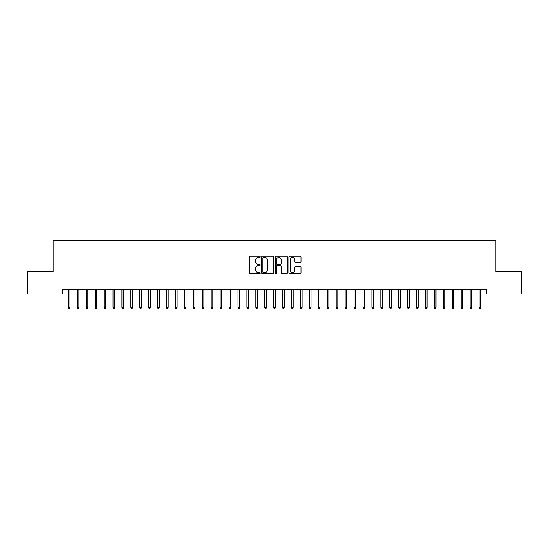 <?xml version="1.0" encoding="UTF-8"?>
<svg xmlns="http://www.w3.org/2000/svg" width="549" height="549" viewBox="0 0 549 549"><rect width="100%" height="100%" fill="white"/><g stroke="black" fill="none" stroke-linecap="round" stroke-linejoin="round"><path stroke-width="0.82" d="M260.219 256.891A0.611 0.611 0 0 0 259.602 256.273L250.296 256.273A0.878 0.878 0 0 0 249.418 257.152L249.418 272.922A0.878 0.878 0 0 0 250.296 273.8L259.602 273.8A0.611 0.611 0 0 0 260.219 273.189A0.611 0.611 0 0 0 259.602 272.572L258.401 272.572A2.807 2.807 0 0 1 255.594 269.772L255.594 268.454A2.807 2.807 0 0 1 258.401 265.654L259.602 265.654A0.611 0.611 0 0 0 260.219 265.037A0.611 0.611 0 0 0 259.602 264.426L258.401 264.426A2.807 2.807 0 0 1 255.594 261.619L255.594 260.308A2.807 2.807 0 0 1 258.401 257.502L259.602 257.502A0.611 0.611 0 0 0 260.219 256.891M300.111 262.449A0.878 0.878 0 0 0 300.982 261.578L300.982 257.152A0.878 0.878 0 0 0 300.111 256.273L289.769 256.273A0.878 0.878 0 0 0 288.891 257.152L288.891 272.922A0.878 0.878 0 0 0 289.769 273.8L300.111 273.8A0.878 0.878 0 0 0 300.982 272.922L300.982 267.576A0.878 0.878 0 0 0 300.111 266.704L295.685 266.704A0.878 0.878 0 0 0 294.806 267.576L294.806 270.232A2.347 2.347 0 0 1 292.466 272.572A2.347 2.347 0 0 1 290.119 270.232L290.119 259.849A2.347 2.347 0 0 1 292.466 257.502A2.347 2.347 0 0 1 294.806 259.849L294.806 261.578A0.878 0.878 0 0 0 295.685 262.449L300.111 262.449M62.49 294.051L27.45 294.051L27.45 271.734L53.116 271.734L53.116 240.489L495.884 240.489L495.884 271.734L521.55 271.734L521.55 294.051L486.51 294.051L486.51 289.584L62.49 289.584L62.49 294.051L68.378 294.051M273.731 257.152A0.878 0.878 0 0 0 272.86 256.273L262.518 256.273A0.878 0.878 0 0 0 261.64 257.152L261.64 272.922A0.878 0.878 0 0 0 262.518 273.8L272.86 273.8A0.878 0.878 0 0 0 273.731 272.922L273.731 257.152M276.14 256.273L286.482 256.273A0.878 0.878 0 0 1 287.36 257.152L287.36 272.922A0.878 0.878 0 0 1 286.482 273.8L282.056 273.8A0.878 0.878 0 0 1 281.184 272.922L281.184 266.526A0.878 0.878 0 0 0 280.306 265.654L277.369 265.654A0.878 0.878 0 0 0 276.49 266.526L276.49 273.189A0.611 0.611 0 0 1 275.879 273.8A0.611 0.611 0 0 1 275.269 273.189L275.269 257.152A0.878 0.878 0 0 1 276.14 256.273M69.984 294.051L77.306 294.051M78.912 294.051L86.234 294.051M87.84 294.051L95.162 294.051M96.768 294.051L104.084 294.051M105.696 294.051L113.012 294.051M114.617 294.051L121.94 294.051M123.546 294.051L130.868 294.051M132.474 294.051L139.796 294.051M141.402 294.051L148.724 294.051M150.33 294.051L157.645 294.051M159.258 294.051L166.573 294.051M168.179 294.051L175.502 294.051M177.107 294.051L184.43 294.051M186.036 294.051L193.358 294.051M194.964 294.051L202.279 294.051M203.892 294.051L211.207 294.051M212.813 294.051L220.135 294.051M221.741 294.051L229.063 294.051M230.669 294.051L237.992 294.051M239.597 294.051L246.913 294.051M248.525 294.051L255.841 294.051M257.447 294.051L264.769 294.051M266.375 294.051L273.697 294.051M275.303 294.051L282.625 294.051M284.231 294.051L291.553 294.051M293.159 294.051L300.475 294.051M302.087 294.051L309.403 294.051M311.009 294.051L318.331 294.051M319.937 294.051L327.259 294.051M328.865 294.051L336.187 294.051M337.793 294.051L345.108 294.051M346.721 294.051L354.036 294.051M355.642 294.051L362.964 294.051M364.57 294.051L371.893 294.051M373.498 294.051L380.821 294.051M382.427 294.051L389.742 294.051M391.355 294.051L398.67 294.051M400.276 294.051L407.598 294.051M409.204 294.051L416.526 294.051M418.132 294.051L425.454 294.051M427.06 294.051L434.383 294.051M435.988 294.051L443.304 294.051M444.916 294.051L452.232 294.051M453.838 294.051L461.16 294.051M462.766 294.051L470.088 294.051M471.694 294.051L479.016 294.051M480.622 294.051L486.51 294.051M263.479 257.502A0.611 0.611 0 0 0 262.868 258.112L262.868 271.961A0.611 0.611 0 0 0 263.479 272.572L264.755 272.572A2.807 2.807 0 0 0 267.555 269.772L267.555 260.308A2.807 2.807 0 0 0 264.755 257.502L263.479 257.502M281.184 259.89A2.347 2.347 0 0 0 278.837 257.543A2.347 2.347 0 0 0 276.49 259.89L276.49 263.547A0.878 0.878 0 0 0 277.369 264.426L280.306 264.426A0.878 0.878 0 0 0 281.184 263.547L281.184 259.89M68.378 307.351L68.735 308.511L69.627 308.511L69.984 307.351L68.378 307.351L68.378 289.584M69.984 307.351L69.984 289.584M77.306 307.351L77.663 308.511L78.555 308.511L78.912 307.351L77.306 307.351L77.306 289.584M78.912 307.351L78.912 289.584M86.234 307.351L86.591 308.511L87.483 308.511L87.84 307.351L86.234 307.351L86.234 289.584M87.84 307.351L87.84 289.584M95.162 307.351L95.519 308.511L96.411 308.511L96.768 307.351L95.162 307.351L95.162 289.584M96.768 307.351L96.768 289.584M104.084 307.351L104.447 308.511L105.339 308.511L105.696 307.351L104.084 307.351L104.084 289.584M105.696 307.351L105.696 289.584M113.012 307.351L113.368 308.511L114.261 308.511L114.617 307.351L113.012 307.351L113.012 289.584M114.617 307.351L114.617 289.584M121.94 307.351L122.297 308.511L123.189 308.511L123.546 307.351L121.94 307.351L121.94 289.584M123.546 307.351L123.546 289.584M130.868 307.351L131.225 308.511L132.117 308.511L132.474 307.351L130.868 307.351L130.868 289.584M132.474 307.351L132.474 289.584M139.796 307.351L140.153 308.511L141.045 308.511L141.402 307.351L139.796 307.351L139.796 289.584M141.402 307.351L141.402 289.584M148.724 307.351L149.081 308.511L149.973 308.511L150.33 307.351L148.724 307.351L148.724 289.584M150.33 307.351L150.33 289.584M157.645 307.351L158.002 308.511L158.894 308.511L159.258 307.351L157.645 307.351L157.645 289.584M159.258 307.351L159.258 289.584M166.573 307.351L166.93 308.511L167.822 308.511L168.179 307.351L166.573 307.351L166.573 289.584M168.179 307.351L168.179 289.584M175.502 307.351L175.858 308.511L176.751 308.511L177.107 307.351L175.502 307.351L175.502 289.584M177.107 307.351L177.107 289.584M184.43 307.351L184.787 308.511L185.679 308.511L186.036 307.351L184.43 307.351L184.43 289.584M186.036 307.351L186.036 289.584M193.358 307.351L193.715 308.511L194.607 308.511L194.964 307.351L193.358 307.351L193.358 289.584M194.964 307.351L194.964 289.584M202.279 307.351L202.636 308.511L203.535 308.511L203.892 307.351L202.279 307.351L202.279 289.584M203.892 307.351L203.892 289.584M211.207 307.351L211.564 308.511L212.456 308.511L212.813 307.351L211.207 307.351L211.207 289.584M212.813 307.351L212.813 289.584M220.135 307.351L220.492 308.511L221.384 308.511L221.741 307.351L220.135 307.351L220.135 289.584M221.741 307.351L221.741 289.584M229.063 307.351L229.42 308.511L230.312 308.511L230.669 307.351L229.063 307.351L229.063 289.584M230.669 307.351L230.669 289.584M237.992 307.351L238.348 308.511L239.24 308.511L239.597 307.351L237.992 307.351L237.992 289.584M239.597 307.351L239.597 289.584M246.913 307.351L247.276 308.511L248.169 308.511L248.525 307.351L246.913 307.351L246.913 289.584M248.525 307.351L248.525 289.584M255.841 307.351L256.198 308.511L257.09 308.511L257.447 307.351L255.841 307.351L255.841 289.584M257.447 307.351L257.447 289.584M264.769 307.351L265.126 308.511L266.018 308.511L266.375 307.351L264.769 307.351L264.769 289.584M266.375 307.351L266.375 289.584M273.697 307.351L274.054 308.511L274.946 308.511L275.303 307.351L273.697 307.351L273.697 289.584M275.303 307.351L275.303 289.584M282.625 307.351L282.982 308.511L283.874 308.511L284.231 307.351L282.625 307.351L282.625 289.584M284.231 307.351L284.231 289.584M291.553 307.351L291.91 308.511L292.802 308.511L293.159 307.351L291.553 307.351L291.553 289.584M293.159 307.351L293.159 289.584M300.475 307.351L300.831 308.511L301.724 308.511L302.087 307.351L300.475 307.351L300.475 289.584M302.087 307.351L302.087 289.584M309.403 307.351L309.76 308.511L310.652 308.511L311.009 307.351L309.403 307.351L309.403 289.584M311.009 307.351L311.009 289.584M318.331 307.351L318.688 308.511L319.58 308.511L319.937 307.351L318.331 307.351L318.331 289.584M319.937 307.351L319.937 289.584M327.259 307.351L327.616 308.511L328.508 308.511L328.865 307.351L327.259 307.351L327.259 289.584M328.865 307.351L328.865 289.584M336.187 307.351L336.544 308.511L337.436 308.511L337.793 307.351L336.187 307.351L336.187 289.584M337.793 307.351L337.793 289.584M345.108 307.351L345.465 308.511L346.364 308.511L346.721 307.351L345.108 307.351L345.108 289.584M346.721 307.351L346.721 289.584M354.036 307.351L354.393 308.511L355.285 308.511L355.642 307.351L354.036 307.351L354.036 289.584M355.642 307.351L355.642 289.584M362.964 307.351L363.321 308.511L364.213 308.511L364.57 307.351L362.964 307.351L362.964 289.584M364.57 307.351L364.57 289.584M371.893 307.351L372.249 308.511L373.142 308.511L373.498 307.351L371.893 307.351L371.893 289.584M373.498 307.351L373.498 289.584M380.821 307.351L381.178 308.511L382.07 308.511L382.427 307.351L380.821 307.351L380.821 289.584M382.427 307.351L382.427 289.584M389.742 307.351L390.106 308.511L390.998 308.511L391.355 307.351L389.742 307.351L389.742 289.584M391.355 307.351L391.355 289.584M398.67 307.351L399.027 308.511L399.919 308.511L400.276 307.351L398.67 307.351L398.67 289.584M400.276 307.351L400.276 289.584M407.598 307.351L407.955 308.511L408.847 308.511L409.204 307.351L407.598 307.351L407.598 289.584M409.204 307.351L409.204 289.584M416.526 307.351L416.883 308.511L417.775 308.511L418.132 307.351L416.526 307.351L416.526 289.584M418.132 307.351L418.132 289.584M425.454 307.351L425.811 308.511L426.703 308.511L427.06 307.351L425.454 307.351L425.454 289.584M427.06 307.351L427.06 289.584M434.383 307.351L434.739 308.511L435.631 308.511L435.988 307.351L434.383 307.351L434.383 289.584M435.988 307.351L435.988 289.584M443.304 307.351L443.661 308.511L444.553 308.511L444.916 307.351L443.304 307.351L443.304 289.584M444.916 307.351L444.916 289.584M452.232 307.351L452.589 308.511L453.481 308.511L453.838 307.351L452.232 307.351L452.232 289.584M453.838 307.351L453.838 289.584M461.16 307.351L461.517 308.511L462.409 308.511L462.766 307.351L461.16 307.351L461.16 289.584M462.766 307.351L462.766 289.584M470.088 307.351L470.445 308.511L471.337 308.511L471.694 307.351L470.088 307.351L470.088 289.584M471.694 307.351L471.694 289.584M479.016 307.351L479.373 308.511L480.265 308.511L480.622 307.351L479.016 307.351L479.016 289.584M480.622 307.351L480.622 289.584"/></g></svg>
